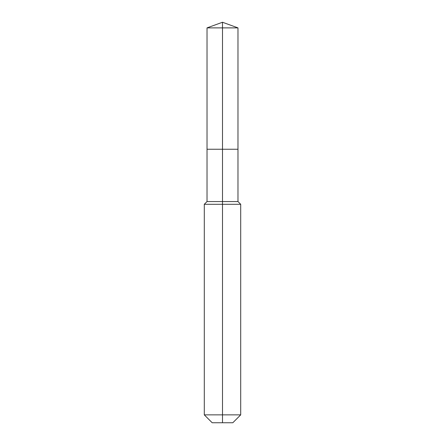 <?xml version="1.0" encoding="UTF-8"?>
<svg xmlns="http://www.w3.org/2000/svg" width="445" height="445" viewBox="0 0 445 445"><rect width="100%" height="100%" fill="white"/><g stroke="black" fill="none" stroke-linecap="round" stroke-linejoin="round"><path stroke-width="0.67" d="M204.294 414.862L240.706 414.862L232.818 422.75L212.182 422.75L204.294 414.862L204.294 204.294L222.5 204.294L222.5 201.563L207.025 201.563L207.025 149.247L222.5 149.247L222.5 27.879L237.975 27.879L222.5 22.25L222.5 27.879L207.025 27.879L207.025 149.247L237.975 149.247L237.975 27.879M222.5 201.563L237.975 201.563L237.975 149.247L222.5 149.247L222.5 201.563M222.5 422.75L222.5 204.294L240.706 204.294L237.975 201.563M222.5 22.25L207.025 27.879M240.706 414.862L240.706 204.294M207.025 201.563L204.294 204.294"/></g></svg>

